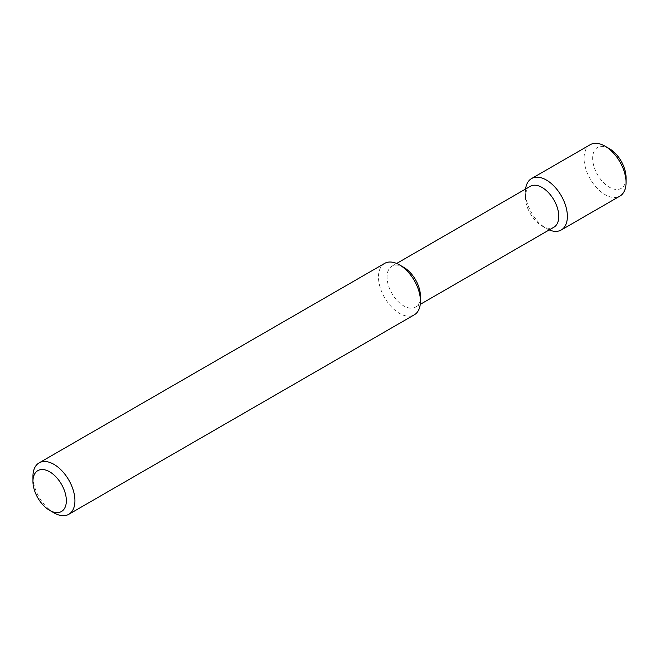 <?xml version="1.0" encoding="UTF-8"?>
<svg xmlns="http://www.w3.org/2000/svg" width="659" height="659" viewBox="0 0 659 659"><rect width="100%" height="100%" fill="white"/><g stroke="black" fill="none" stroke-linecap="round" stroke-linejoin="round"><path stroke-width="0.49" stroke-dasharray="3.29 2.47" d="M32.95 476.473A29.68 17.134 -120 0 0 53.939 512.826M384.625 263.402A29.68 17.134 -120 0 0 380.07 287.184A29.68 17.134 -120 0 0 399.461 313.346A29.68 17.134 -120 0 0 414.305 314.813M403.753 267.348A23.609 13.633 -120 0 0 391.948 266.178A23.609 13.633 -120 0 0 388.332 285.1A23.609 13.633 -120 0 0 403.753 305.908A23.609 13.633 -120 0 0 415.565 307.078A23.609 13.633 -120 0 0 420.45 296.27M530.289 186.308A23.609 13.633 -120 0 0 525.396 197.123A23.609 13.633 -120 0 0 542.093 226.037A23.609 13.633 -120 0 0 553.898 227.207M525.585 189.026A29.68 17.134 -120 0 0 525.396 192.164A29.68 17.134 -120 0 0 546.385 228.516L542.093 226.037L546.385 228.516A29.68 17.134 -120 0 0 549.202 229.925M590.217 144.7A29.68 17.134 -120 0 0 585.67 168.482A29.68 17.134 -120 0 0 605.061 194.644A29.68 17.134 -120 0 0 619.905 196.11M609.353 148.646A23.609 13.633 -120 0 0 592.655 158.292A23.609 13.633 -120 0 0 609.353 187.205A23.609 13.633 -120 0 0 626.05 177.568M415.565 307.078L420.261 304.367M391.948 266.178L396.652 263.468M525.396 197.123L525.396 192.164"/><path stroke-width="0.99" d="M53.939 512.826A29.68 17.134 -120 0 0 53.939 512.834L49.647 510.354A23.609 13.633 -120 0 0 66.345 500.708A23.609 13.633 -120 0 0 49.647 471.795A23.609 13.633 -120 0 0 32.95 481.432A23.609 13.633 -120 0 0 49.647 510.354L53.939 512.834A29.68 17.134 -120 0 0 68.783 514.3A29.68 17.134 -120 0 0 68.783 480.024A29.68 17.134 -120 0 0 39.095 462.89A29.68 17.134 -120 0 0 32.95 476.473L32.95 481.432M68.783 514.3L414.305 314.813A29.68 17.134 -120 0 0 420.45 301.229A29.68 17.134 -120 0 0 399.461 264.869A29.68 17.134 -120 0 0 384.625 263.402L39.095 462.89M420.45 301.229L420.45 296.27A23.609 13.633 -120 0 0 403.753 267.348L399.461 264.869M420.261 304.367L553.898 227.207A23.609 13.633 -120 0 0 553.898 199.941A23.609 13.633 -120 0 0 530.289 186.308L396.652 263.468M549.202 229.925A29.68 17.134 -120 0 0 561.229 229.991A29.68 17.134 -120 0 0 561.229 195.715A29.68 17.134 -120 0 0 531.541 178.573A29.68 17.134 -120 0 0 525.585 189.026M561.229 229.991L619.905 196.11A29.68 17.134 -120 0 0 626.05 182.527A29.68 17.134 -120 0 0 605.061 146.174A29.68 17.134 -120 0 0 590.217 144.7L531.541 178.573M626.05 182.527L626.05 177.568A23.609 13.633 -120 0 0 609.353 148.646L605.061 146.174"/></g></svg>
